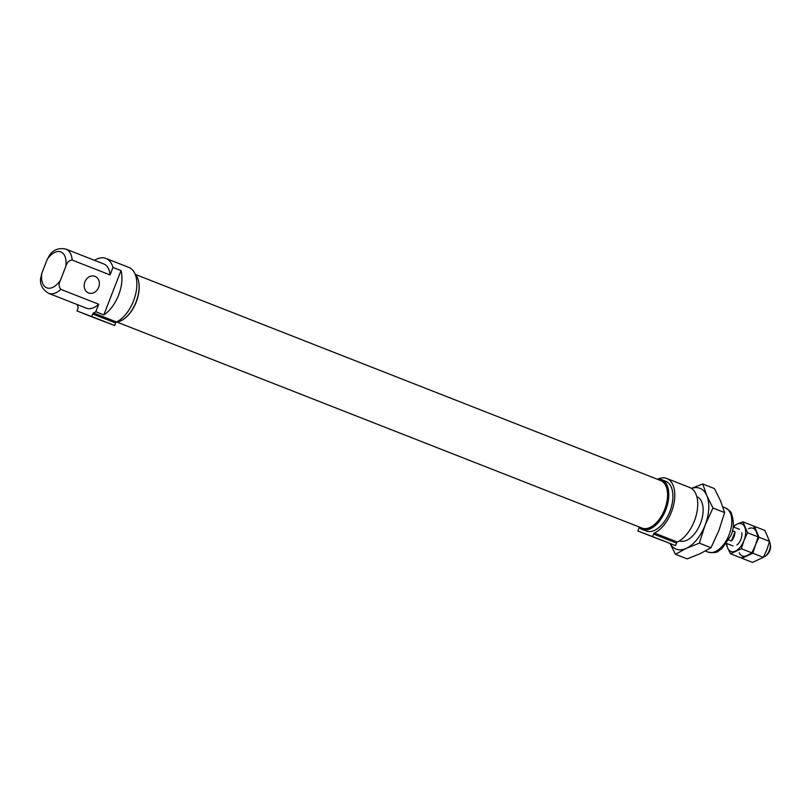 <?xml version="1.0" encoding="UTF-8"?>
<svg xmlns="http://www.w3.org/2000/svg" width="811" height="811" viewBox="0 0 811 811"><rect width="100%" height="100%" fill="white"/><g stroke="black" fill="none" stroke-linecap="round" stroke-linejoin="round"><path stroke-width="1.22" d="M48.569 293.329L86.422 308.18A23.752 13.25 -68.6 0 0 98.709 304.226L60.855 289.375C58.716 287.003 58.574 283.972 60.419 280.302L65.782 266.454C66.907 262.49 69.057 260.372 72.22 260.078A23.752 13.25 -68.6 0 0 65.924 249.109C59.173 247.74 53.881 249.504 50.059 254.401L47.2 259.429L41.827 273.277L40.55 278.964C40.023 284.884 42.699 289.669 48.569 293.329A23.752 13.25 -68.6 0 0 60.855 289.375M98.709 304.226L95.799 311.718L103.828 314.871L121.011 270.59L112.982 267.437L110.073 274.929L72.22 260.078M84.891 281.924A8.911 7.39 110.7 0 0 88.622 292.964A8.911 7.39 110.7 0 0 98.658 287.327A8.911 7.39 110.7 0 0 94.917 276.298A8.911 7.39 110.7 0 0 84.891 281.924M112.982 267.437A29.693 16.555 -68.6 0 0 105.937 258.425L128.878 267.427A29.693 16.555 -68.6 0 1 135.751 293.653A29.693 16.555 -68.6 0 1 116.48 321.967A1.48 0.831 -68.6 0 0 115.628 323.011L114.655 325.525L99.946 319.96L77.004 310.968L77.978 308.454A1.48 0.831 -68.6 0 0 78.049 307.105A29.693 16.555 -68.6 0 1 77.217 304.693L77.258 304.581M77.004 310.968L91.714 316.523L92.687 314.019A1.48 0.831 -68.6 0 1 93.539 312.965A29.693 16.555 -68.6 0 0 95.799 311.718M110.073 274.929A23.752 13.25 -68.6 0 0 103.767 263.96L65.924 249.109M105.937 258.425A29.693 16.555 -68.6 0 0 94.522 260.331M103.828 314.871A29.693 16.555 -68.6 0 0 121.011 270.59M116.247 322.109A26.722 14.902 -68.6 0 0 124.235 318.753A26.722 14.902 -68.6 0 0 138.681 281.914A26.722 14.902 -68.6 0 0 135.042 273.936M124.448 318.581A26.094 14.547 -68.6 0 0 124.671 318.429A26.094 14.547 -68.6 0 0 138.782 282.451A26.094 14.547 -68.6 0 0 138.732 282.187M116.896 322.048L642.038 528.093A25.536 14.243 -68.6 0 0 664.625 509.531A25.536 14.243 -68.6 0 0 660.691 480.558L135.549 274.513M639.25 526.998A26.094 14.547 -68.6 0 0 664.908 509.643A26.094 14.547 -68.6 0 0 657.903 479.463M638.439 526.684A26.722 14.902 -68.6 0 0 642.089 529.39A26.722 14.902 -68.6 0 0 665.73 509.957A26.722 14.902 -68.6 0 0 661.614 479.646A26.722 14.902 -68.6 0 0 657.092 479.139M642.089 529.39L646.195 531.002A26.722 14.902 -68.6 0 0 669.825 511.569A26.722 14.902 -68.6 0 0 665.709 481.247L661.614 479.646M654.406 533.02A29.693 16.555 -68.6 0 0 673.677 504.716A29.693 16.555 -68.6 0 0 666.794 478.49L689.735 487.492A29.693 16.555 -68.6 0 1 696.608 513.718A29.693 16.555 -68.6 0 1 677.337 542.022L654.406 533.02A1.48 0.831 -68.6 0 0 653.554 534.074L652.571 536.588L637.862 531.023L638.835 528.508A1.48 0.831 -68.6 0 0 638.936 527.241M666.794 478.49A29.693 16.555 -68.6 0 0 657.853 479.068M677.337 542.022A1.48 0.831 -68.6 0 0 676.486 543.076L653.554 534.074M637.862 531.023L675.512 545.58L676.486 543.076M91.957 316.777L102.754 320.933L91.957 316.777M114.655 325.525L91.714 316.523M675.512 545.58L652.571 536.588M652.814 536.841L663.611 540.988L652.814 536.841M763.475 557.116A8.911 4.967 -68.6 0 0 765.351 556.133A8.911 4.967 -68.6 0 0 770.166 543.857A8.911 4.967 -68.6 0 0 769.436 541.809M728.846 539.954L731.451 540.978A8.911 4.967 -68.6 0 0 735.009 531.803L732.424 530.789M765.351 556.133L766.618 555.18A7.086 3.954 -68.6 0 0 770.45 545.408L770.166 543.857M731.451 540.978L735.009 531.803M769.548 541.373L766.922 549.554L763.354 557.36L752.831 553.234L755.457 545.053L759.025 537.247L754.382 526.329L764.905 530.455L769.548 541.373L759.025 537.247M763.354 557.36L752.507 562.418L741.984 558.292L752.831 553.234M746.931 555.576L741.041 557.917L730.518 553.791L741.366 548.733L751.878 552.859L746.931 555.576A14.841 8.282 111.4 0 1 739.186 552.646M748.482 528.681A14.841 8.282 111.4 0 1 756.227 531.6L758.082 536.882L747.56 532.746L742.917 521.828L737.017 524.18A14.841 8.282 111.4 0 1 744.762 527.109A14.841 8.282 111.4 0 1 743.981 540.552L747.56 532.746M751.878 552.859L755.457 545.053L758.082 536.882M741.366 548.733L743.981 540.552A14.841 8.282 111.4 0 1 735.465 551.074A14.841 8.282 111.4 0 1 727.72 548.145L730.518 553.791M742.917 521.828L753.429 525.964L756.227 531.6M726.22 544.059L727.72 548.145A14.841 8.282 111.4 0 1 726.818 543.502M733.326 526.917A14.841 8.282 111.4 0 1 737.017 524.18L733.256 526.167M741.761 532.705A8.911 4.967 111.4 0 1 736.935 544.982M670.139 543.552A32.653 18.217 -68.6 0 0 686.359 548.317A32.653 18.217 -68.6 0 0 705.104 525.163L712.97 508L724.639 512.582L718.87 530.566L711.004 547.729L700.126 553.71L687.15 558.87L675.482 554.288L686.359 548.317L699.335 543.157L711.004 547.729M712.97 508L706.817 495.582A32.653 18.217 -68.6 0 1 705.104 525.163L699.335 543.157M691.53 488.425A32.653 18.217 -68.6 0 1 706.817 495.582L702.752 483.974L691.448 488.374M702.752 483.974L714.42 488.557L720.584 500.975L724.639 512.582M670.038 543.512L675.482 554.288M679.466 540.866A23.752 13.25 -68.6 0 0 689.928 538.352A23.752 13.25 -68.6 0 0 702.782 505.608A23.752 13.25 -68.6 0 0 696.821 496.646M65.782 266.454A19.302 10.766 -68.6 0 0 60.784 251.876A19.302 10.766 -68.6 0 0 47.2 259.429M116.48 321.967L93.539 312.965M41.827 273.277A19.302 10.766 -68.6 0 0 46.825 287.854A19.302 10.766 -68.6 0 0 60.419 280.302M115.628 323.011L92.687 314.019M708.064 552.088A23.752 13.25 -68.6 0 0 729.079 534.814A23.752 13.25 -68.6 0 0 725.419 507.868C729.535 510.545 731.552 512.451 731.471 513.606C734.178 521.939 733.965 529.319 730.823 535.747L721.78 548.814C717.421 550.811 718.891 553.781 708.064 552.088L705.408 551.044M138.782 282.451L138.681 281.914M722.854 506.865L725.419 507.868M726.666 543.441L732.992 545.915M733.174 526.856L739.49 529.34"/></g></svg>
